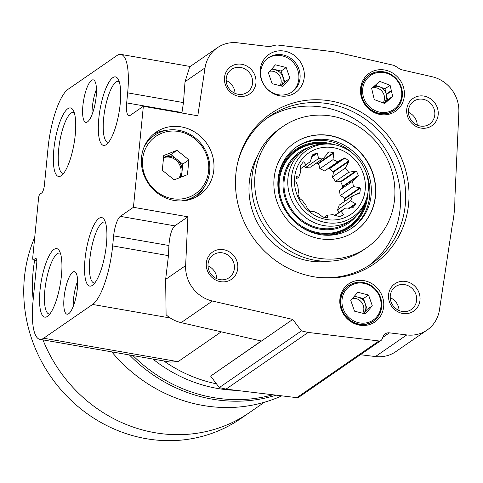 <?xml version="1.0" encoding="UTF-8"?>
<svg xmlns="http://www.w3.org/2000/svg" width="483" height="483" viewBox="0 0 483 483"><rect width="100%" height="100%" fill="white"/><g stroke="black" fill="none" stroke-linecap="round" stroke-linejoin="round"><path stroke-width="0.72" d="M34.722 237.34A142.751 132.384 55.4 0 0 75.433 404.343A142.751 132.384 55.4 0 0 240.643 418.664L249.337 412.669A142.751 132.384 -124.6 0 1 42.963 339.869A142.751 132.384 55.4 0 0 249.337 412.669L264.449 402.236M34.71 260.138A142.751 132.384 55.4 0 0 33.158 299.852A142.751 132.384 -124.6 0 1 34.71 260.138M114.664 355.24A142.751 132.384 -124.6 0 1 111.742 351.872A142.751 132.384 55.4 0 0 114.664 355.24M379.372 101.496L374.259 99.583L371.687 88.504L379.614 81.343L390.107 85.274L392.679 96.352L384.752 103.507L379.372 101.496M383.997 103.229L388.519 100.108M386.34 94.577A9.962 9.237 55.4 0 1 386.503 97.602A9.962 9.237 55.4 0 1 383.894 103.187L387.565 99.878L386.34 94.577L391.447 91.052M383.919 103.199L388.912 99.752M392.679 96.352L387.565 99.878M391.339 90.581L386.225 94.107L384.993 88.8L375.351 85.195M390.107 85.274L384.993 88.8M386.225 94.107A9.962 9.237 55.4 0 0 373.77 86.62M372.302 305.811L368.559 295.004L357.782 292.287L350.749 300.366L354.498 311.167L365.275 313.89L372.302 305.811L367.189 309.337L363.675 313.376A9.962 9.237 55.4 0 1 363.596 313.467L363.675 313.376A9.962 9.237 55.4 0 0 365.842 308.263A9.962 9.237 55.4 0 0 365.317 303.934A9.962 9.237 55.4 0 0 358.06 297.172A9.962 9.237 55.4 0 0 353.544 297.16M367.189 309.337L363.445 298.536L354.347 296.236M362.697 89.029A20.582 19.091 -124.6 0 1 393.609 76.96A20.582 19.091 -124.6 0 1 390.246 111.295A20.582 19.091 -124.6 0 1 362.697 89.029M408.618 203.953A91.227 84.603 55.4 0 0 335.57 101.973A91.227 84.603 55.4 0 0 237.34 164.311A91.227 84.603 55.4 0 0 315.115 276.988A91.227 84.603 55.4 0 0 408.618 203.953M360.56 88.437A23.112 21.433 -124.6 0 1 395.269 74.883A23.112 21.433 -124.6 0 1 391.49 113.439A23.112 21.433 -124.6 0 1 360.56 88.437M339.899 299.092A23.112 21.433 -124.6 0 1 374.615 285.544A23.112 21.433 -124.6 0 1 370.829 324.099A23.112 21.433 -124.6 0 1 339.899 299.092M382.82 337.369L389.376 332.841A6.641 6.158 55.4 0 0 385.307 333.825A6.641 6.158 55.4 0 0 383.273 336.319L382.011 339.235A3.321 3.079 55.4 0 1 378.962 340.968L308.172 332.437L301.416 330.891L292.758 319.426L261.454 341.034L181.113 322.638L212.423 301.03L292.758 319.426M389.376 332.841L406.758 334.936A33.2 30.785 55.4 0 0 427.105 330.046A33.2 30.785 55.4 0 0 439.464 309.875L452.148 225.821A139.43 129.305 55.4 0 0 454.901 197.752L458.85 112.177A33.2 30.785 55.4 0 0 432.074 76.731L400.347 69.467A33.2 30.785 55.4 0 0 393.579 65.277L335.667 52.019L277.145 44.961A33.2 30.785 55.4 0 0 269.925 46.7L237.739 42.824A33.2 30.785 55.4 0 0 217.392 47.72A33.2 30.785 55.4 0 0 205.034 67.892L197.801 115.799L143.342 106.296L130.217 115.352A16.597 4.588 -80.1 0 1 128.931 115.721A16.597 4.588 -80.1 0 1 126.673 102.897L127.657 92.863A49.797 13.766 -80.1 0 0 120.883 54.392A49.797 13.766 -80.1 0 0 117.031 55.491L68.103 89.264A49.797 13.766 -80.1 0 0 48.065 147.804L44.406 185.128A6.641 1.835 -80.1 0 1 41.737 192.934L39.908 194.196A3.321 0.918 -80.1 0 0 38.568 198.102L32.766 257.312A3.321 0.918 -80.1 0 0 33.212 259.878A3.321 0.918 -80.1 0 0 33.472 259.806L35.301 258.544A6.641 1.835 -80.1 0 1 35.814 258.399A6.641 1.835 -80.1 0 1 36.72 263.525L33.061 300.849A49.797 13.766 -80.1 0 0 39.829 339.32A49.797 13.766 -80.1 0 0 43.687 338.227L92.615 304.453A49.797 13.766 -80.1 0 0 112.654 245.907L113.638 235.879A16.597 4.588 -80.1 0 1 120.315 216.36L133.435 207.304L143.342 106.296M181.113 322.638A33.2 30.785 55.4 0 1 166.098 314.783L165.651 279.391L168.452 255.646L168.917 245.521C169.678 235.529 171.628 228.978 174.774 225.863L187.899 216.807L133.435 207.304M187.899 216.807L185.647 265.584A33.2 30.785 55.4 0 0 212.423 301.03M255.936 83.034A16.597 15.396 55.4 0 0 233.718 65.072A16.597 15.396 55.4 0 0 231.007 92.766A16.597 15.396 55.4 0 0 255.936 83.034M438.166 114.827A16.597 15.396 55.4 0 0 415.954 96.872A16.597 15.396 55.4 0 0 413.237 124.56A16.597 15.396 55.4 0 0 438.166 114.827M419.993 300.215A16.597 15.396 55.4 0 0 397.775 282.259A16.597 15.396 55.4 0 0 395.064 309.947A16.597 15.396 55.4 0 0 419.993 300.215M237.757 268.415A16.597 15.396 55.4 0 0 215.545 250.46A16.597 15.396 55.4 0 0 212.828 278.148A16.597 15.396 55.4 0 0 237.757 268.415M304.242 77.334A23.238 21.548 55.4 0 0 273.143 52.194A23.238 21.548 55.4 0 0 269.339 90.961A23.238 21.548 55.4 0 0 304.242 77.334M213.818 169.962A38.175 35.404 55.4 0 0 195.573 132.565A38.175 35.404 55.4 0 0 155.985 132.239A38.175 35.404 55.4 0 0 148.535 183.769A38.175 35.404 55.4 0 0 199.364 195.078A38.175 35.404 55.4 0 0 213.818 169.962M298.349 192.077L298.742 191.805L297.884 194.106A33.864 31.401 55.4 0 0 299.738 198.447L302.581 200.801A29.179 27.06 55.4 0 0 305.842 205.118L307.514 208.747A33.864 31.401 55.4 0 0 311.179 211.705L313.425 211.246A29.179 27.06 55.4 0 0 318.243 213.456L322.668 216.982A33.864 31.401 55.4 0 0 327.154 217.767L327.51 217.682L327.534 215.08A29.179 27.06 55.4 0 0 332.612 214.597L339.271 216.607A33.864 31.401 55.4 0 0 343.383 215.001L343.582 214.694L341.125 211.27A29.179 27.06 55.4 0 0 342.181 210.582A29.179 27.06 55.4 0 0 345.103 208.221L352.886 207.72A33.864 31.401 55.4 0 0 355.512 204.158L355.47 203.729L350.555 200.843A29.179 27.06 55.4 0 0 352.373 196.044L359.853 192.705A33.864 31.401 55.4 0 0 360.155 190.435A33.864 31.401 55.4 0 0 360.3 188.141L359.998 187.724L353.302 186.589A29.179 27.06 55.4 0 0 352.469 181.33L358.175 176.174L358.32 175.583A33.864 31.401 55.4 0 0 356.46 171.236L355.947 170.964L348.623 172.328A29.179 27.06 55.4 0 0 345.363 168.018L348.798 161.497L348.684 160.936A33.864 31.401 55.4 0 0 345.019 157.977L339.73 160.368L337.78 161.883A29.179 27.06 55.4 0 0 332.968 159.674L333.844 153.099L333.536 152.7A33.864 31.401 55.4 0 0 329.044 151.922L323.67 158.05A29.179 27.06 55.4 0 0 318.593 158.539L317.325 153.22L316.926 153.075A33.864 31.401 55.4 0 0 312.815 154.681L310.086 161.859A29.179 27.06 55.4 0 0 309.029 162.548A29.179 27.06 55.4 0 0 306.101 164.908L303.656 161.841L303.318 161.962A33.864 31.401 55.4 0 0 300.686 165.524L300.655 172.286A29.179 27.06 55.4 0 0 298.832 177.086L296.514 176.645L296.345 176.977A33.864 31.401 55.4 0 0 295.898 181.542L297.908 186.541A29.179 27.06 55.4 0 0 298.742 191.805L298.482 191.95M327.728 152.827L328.464 152.157M312.652 154.795L312.392 155.146M296.477 176.669L296.345 176.977M312.966 211.723L312.501 211.886M343.383 215.001L342.628 215.352M359.461 193.194L357.758 194.154M365.196 189.747A37.263 34.559 55.4 0 0 315.321 149.428A37.263 34.559 55.4 0 0 309.229 211.59A37.263 34.559 55.4 0 0 365.196 189.747M261.454 341.034L210.636 376.118L261.285 340.998M39.829 339.32L170.294 362.087L178.04 361.664L221.262 331.833M111.772 351.878A149.392 138.543 55.4 0 0 281.764 395.843M314.252 276.85A89.633 83.124 55.4 0 0 371.324 263.917A89.633 83.124 55.4 0 0 405.267 204.955A89.633 83.124 55.4 0 0 362.425 117.158A89.633 83.124 55.4 0 0 269.49 116.385A89.633 83.124 55.4 0 0 237.165 165.168M368.734 265.632A89.633 83.124 55.4 0 0 400.153 208.487A89.633 83.124 55.4 0 0 358.694 121.607A89.633 83.124 55.4 0 0 266.972 118.202M282.935 126.468L279.868 128.581A73.7 68.344 55.4 0 0 265.487 228.061A73.7 68.344 55.4 0 0 363.602 249.886L366.669 247.767A73.7 68.344 55.4 0 0 394.575 199.292A73.7 68.344 55.4 0 0 359.352 127.101A73.7 68.344 55.4 0 0 282.935 126.468A73.7 68.344 55.4 0 0 268.554 225.941A73.7 68.344 55.4 0 0 366.669 247.767M375.514 195.965A53.565 49.677 55.4 0 0 349.909 143.499A53.565 49.677 55.4 0 0 294.376 143.034A53.565 49.677 55.4 0 0 283.926 215.333A53.565 49.677 55.4 0 0 355.234 231.2A53.565 49.677 55.4 0 0 375.514 195.965M355.132 231.272A53.565 49.677 55.4 0 0 375.309 196.104A53.565 49.677 55.4 0 0 349.764 143.674A53.565 49.677 55.4 0 0 294.274 143.107M371.113 195.374A49.133 45.565 55.4 0 0 347.633 147.249A49.133 45.565 55.4 0 0 296.689 146.826A49.133 45.565 55.4 0 0 287.101 213.142A49.133 45.565 55.4 0 0 352.512 227.692A49.133 45.565 55.4 0 0 371.113 195.374M324.431 143.807A45.982 42.637 55.4 0 0 296.713 150.642A45.982 42.637 55.4 0 0 287.741 212.701A45.982 42.637 55.4 0 0 348.949 226.316A45.982 42.637 55.4 0 0 365.166 202.824M308.824 147.454A43.156 40.023 55.4 0 0 291.152 210.346A43.156 40.023 55.4 0 0 356.225 216.124M331.012 144.206L329.014 144.006A42.16 39.099 55.4 0 0 303.922 150.304L300.136 152.912A42.16 39.099 55.4 0 0 291.913 209.821A42.16 39.099 55.4 0 0 348.038 222.307L351.823 219.699A42.16 39.099 55.4 0 0 366.609 198.471L367.128 196.527A40.5 37.559 55.4 0 0 368.257 190.278A40.5 37.559 55.4 0 0 331.012 144.206A40.5 37.559 55.4 0 0 291.599 176.621A40.5 37.559 55.4 0 0 322.843 221.884A40.5 37.559 55.4 0 0 367.128 196.527M303.922 150.304A42.16 39.099 55.4 0 0 295.693 207.213A42.16 39.099 55.4 0 0 351.823 219.699M360.354 354.727L375.454 356.551A33.2 30.785 55.4 0 0 395.794 351.654L427.105 330.046M181.886 113.022L183.462 102.601L185.037 81.693L189.716 66.823L217.392 47.72M77.365 288.351A21.578 5.965 -80.1 0 0 74.43 271.675A21.578 5.965 -80.1 0 0 64.843 291.907A21.578 5.965 -80.1 0 0 67.01 314.192A21.578 5.965 -80.1 0 0 77.365 288.351M96.177 96.515A21.578 5.965 -80.1 0 0 93.237 79.846A21.578 5.965 -80.1 0 0 83.656 100.078A21.578 5.965 -80.1 0 0 85.823 122.356A21.578 5.965 -80.1 0 0 96.177 96.515M106.423 244.44A34.782 9.618 -80.1 0 0 104.165 219.493A34.782 9.618 -80.1 0 0 86.246 250.182A34.782 9.618 -80.1 0 0 92.718 285.127A34.782 9.618 -80.1 0 0 106.423 244.44M61.45 275.485A34.782 9.618 -80.1 0 0 59.192 250.538A34.782 9.618 -80.1 0 0 41.266 281.227A34.782 9.618 -80.1 0 0 47.739 316.172A34.782 9.618 -80.1 0 0 61.45 275.485M120.219 103.767A34.782 9.618 -80.1 0 0 117.961 78.814A34.782 9.618 -80.1 0 0 100.035 109.502A34.782 9.618 -80.1 0 0 106.508 144.447A34.782 9.618 -80.1 0 0 120.219 103.767M75.245 134.811A34.782 9.618 -80.1 0 0 72.987 109.858A34.782 9.618 -80.1 0 0 55.062 140.547A34.782 9.618 -80.1 0 0 61.534 175.492A34.782 9.618 -80.1 0 0 75.245 134.811M327.534 215.08L324.262 217.338M341.125 211.27L334.888 215.575M345.103 208.221L334.604 215.472M339.102 212.363A9.962 9.237 55.4 0 0 337.388 209.93A29.179 27.06 55.4 0 0 339.205 205.136L352.373 196.044M350.555 200.843L337.388 209.93M344.47 201.502A33.864 31.401 55.4 0 0 344.639 198.954A0.664 0.616 55.4 0 0 344.445 198.459A9.962 9.237 55.4 0 0 340.129 195.681A29.179 27.06 55.4 0 0 339.301 190.417L352.469 181.33M353.302 186.589L340.129 195.681M340.37 189.68A9.962 9.237 55.4 0 0 342.622 186.909A0.664 0.616 55.4 0 0 342.652 186.396A33.864 31.401 55.4 0 0 340.799 182.049A0.664 0.616 55.4 0 0 340.394 181.699A9.962 9.237 55.4 0 0 335.456 181.421A29.179 27.06 55.4 0 0 332.195 177.104A9.962 9.237 55.4 0 0 333.246 172.232A0.664 0.616 55.4 0 0 333.016 171.749A33.864 31.401 55.4 0 0 329.358 168.79A0.664 0.616 55.4 0 0 328.851 168.682A9.962 9.237 55.4 0 0 327.076 169.273M348.623 172.328L335.456 181.421M345.363 168.018L332.195 177.104M337.78 161.883L324.612 170.97A29.179 27.06 55.4 0 0 319.8 168.76A9.962 9.237 55.4 0 0 318.291 163.834A0.664 0.616 55.4 0 0 317.868 163.514A33.864 31.401 55.4 0 0 316.268 163.163M332.968 159.674L319.8 168.76M323.67 158.05L310.503 167.142A29.179 27.06 55.4 0 0 305.425 167.625A9.962 9.237 55.4 0 0 304.344 166.122M318.593 158.539L305.425 167.625M310.086 161.859L308.003 163.296M306.101 164.908L300.36 168.875M298.832 177.086L296.067 178.994M210.636 376.118L219.294 387.577L226.05 389.123L296.84 397.66A3.321 3.079 55.4 0 0 298.874 397.171L380.996 340.479M219.294 387.577L301.416 330.891M226.05 389.123L308.172 332.437M74.231 112.624A30.924 8.549 -80.1 0 0 73.501 112.376A30.924 8.549 -80.1 0 0 59.765 141.368A30.924 8.549 -80.1 0 0 62.875 173.3A30.924 8.549 -80.1 0 0 63.641 173.312M119.204 81.579A30.924 8.549 -80.1 0 0 118.48 81.331A30.924 8.549 -80.1 0 0 104.739 110.323A30.924 8.549 -80.1 0 0 107.848 142.256A30.924 8.549 -80.1 0 0 108.615 142.268M60.435 253.303A30.924 8.549 -80.1 0 0 59.711 253.05A30.924 8.549 -80.1 0 0 45.97 282.048A30.924 8.549 -80.1 0 0 49.079 313.98A30.924 8.549 -80.1 0 0 49.846 313.992M105.409 222.258A30.924 8.549 -80.1 0 0 104.684 222.005A30.924 8.549 -80.1 0 0 90.943 251.003A30.924 8.549 -80.1 0 0 94.052 282.935A30.924 8.549 -80.1 0 0 94.819 282.947M96.461 89.228A21.578 5.965 -80.1 0 0 92.03 114.616M77.648 281.064A21.578 5.965 -80.1 0 0 73.223 306.451M235.034 93.346A13.904 12.896 55.4 0 0 226.177 80.51M252.555 83.161A13.904 12.896 55.4 0 0 245.907 69.54A13.904 12.896 55.4 0 0 231.49 69.419A13.904 12.896 55.4 0 0 228.779 88.19A13.904 12.896 55.4 0 0 247.29 92.307A13.904 12.896 55.4 0 0 252.555 83.161M417.27 125.139A13.904 12.896 55.4 0 0 408.407 112.304M434.785 114.954A13.904 12.896 55.4 0 0 428.143 101.339A13.904 12.896 55.4 0 0 413.726 101.219A13.904 12.896 55.4 0 0 411.015 119.983A13.904 12.896 55.4 0 0 429.52 124.101A13.904 12.896 55.4 0 0 434.785 114.954M399.091 310.527A13.904 12.896 55.4 0 0 390.234 297.691M416.612 300.341A13.904 12.896 55.4 0 0 409.964 286.721A13.904 12.896 55.4 0 0 395.547 286.6A13.904 12.896 55.4 0 0 392.836 305.371A13.904 12.896 55.4 0 0 411.347 309.488A13.904 12.896 55.4 0 0 416.612 300.341M216.861 278.733A13.904 12.896 55.4 0 0 207.998 265.892M234.376 268.548A13.904 12.896 55.4 0 0 227.728 254.927A13.904 12.896 55.4 0 0 213.317 254.807A13.904 12.896 55.4 0 0 210.6 273.571A13.904 12.896 55.4 0 0 229.111 277.689A13.904 12.896 55.4 0 0 234.376 268.548M291.563 92.253A20.751 19.242 55.4 0 0 298.814 79.037A20.751 19.242 55.4 0 0 289.226 58.932A20.751 19.242 55.4 0 0 268.005 58.129M275.431 64.813L268.397 72.891L272.146 83.692L282.917 86.415L289.951 78.337L286.202 67.529L275.431 64.813M300.034 78.198A20.751 19.242 55.4 0 0 290.114 57.875A20.751 19.242 55.4 0 0 268.602 57.694A20.751 19.242 55.4 0 0 264.557 85.702A20.751 19.242 55.4 0 0 292.179 91.848A20.751 19.242 55.4 0 0 300.034 78.198M281.245 85.992L284.837 81.862L289.951 78.337M284.837 81.862L281.094 71.061L286.202 67.529M281.094 71.061L271.989 68.761M280.883 85.902A9.63 8.929 55.4 0 0 283.177 80.733A9.63 8.929 55.4 0 0 270.794 70.138M280.025 85.684A9.63 8.929 55.4 0 0 281.136 82.14A9.63 8.929 55.4 0 0 269.792 71.285M208.608 170.843A34.861 32.325 55.4 0 0 161.956 133.133A34.861 32.325 55.4 0 0 156.257 191.28A34.861 32.325 55.4 0 0 208.608 170.843M163.755 155.508L162.312 170.276L174.158 179.851L187.452 174.659L188.901 159.897L177.056 150.316L163.755 155.508M180.859 200.958A36.515 33.864 55.4 0 0 195.838 195.488A36.515 33.864 55.4 0 0 209.664 171.471A36.515 33.864 55.4 0 0 192.21 135.699A36.515 33.864 55.4 0 0 154.349 135.385A36.515 33.864 55.4 0 0 143.928 147.454M154.349 135.385L153.328 136.091A36.515 33.864 55.4 0 0 146.029 143.101M185.671 200.536A36.515 33.864 55.4 0 0 194.818 196.195L195.838 195.488M153.087 136.26A36.515 33.864 55.4 0 0 152.839 136.423A36.515 33.864 55.4 0 0 146.681 142.014M186.921 200.312A36.515 33.864 55.4 0 0 194.329 196.533A36.515 33.864 55.4 0 0 194.571 196.364M152.839 136.423L151.306 137.486A36.515 33.864 55.4 0 0 147.87 140.233M189.01 199.829A36.515 33.864 55.4 0 0 192.795 197.589L194.329 196.533M166.188 130.386A38.175 35.404 55.4 0 0 153.28 134.322M196.448 196.871A38.175 35.404 55.4 0 0 204.707 186.19M181.505 176.983L182.767 164.129L170.922 154.548L163.568 157.422M179.664 177.702A13.276 12.316 55.4 0 0 182.043 171.513A13.276 12.316 55.4 0 0 176.844 159.342A13.276 12.316 55.4 0 0 164.274 157.144A13.276 12.316 55.4 0 0 163.568 157.446M182.767 164.129L188.901 159.897M170.922 154.548L177.056 150.316M178.951 177.979A13.276 12.316 55.4 0 0 181.022 172.22A13.276 12.316 55.4 0 0 163.538 157.742M378.497 315.906A21.675 20.099 -124.6 0 1 354.347 322.952A21.675 20.099 -124.6 0 1 340.497 299.858A21.675 20.099 -124.6 0 1 355.554 282.676M373.377 321.129A21.578 20.014 -124.6 0 1 373.274 321.201A21.578 20.014 -124.6 0 1 350.9 321.014A21.578 20.014 -124.6 0 1 340.587 299.877A21.578 20.014 -124.6 0 1 348.756 285.682A21.578 20.014 -124.6 0 1 348.859 285.61M340.793 299.738A21.578 20.014 -124.6 0 1 348.961 285.544A21.578 20.014 -124.6 0 1 377.688 291.931A21.578 20.014 -124.6 0 1 373.48 321.056A21.578 20.014 -124.6 0 1 351.105 320.869A21.578 20.014 -124.6 0 1 340.793 299.738M342.042 299.689A20.582 19.091 -124.6 0 1 372.954 287.62A20.582 19.091 -124.6 0 1 369.586 321.956A20.582 19.091 -124.6 0 1 342.042 299.689M368.559 295.004L363.445 298.536M399.157 105.252A21.675 20.099 -124.6 0 1 375.007 112.291A21.675 20.099 -124.6 0 1 361.157 89.204A21.675 20.099 -124.6 0 1 376.215 72.015M394.037 110.468A21.578 20.014 -124.6 0 1 393.935 110.541A21.578 20.014 -124.6 0 1 371.56 110.353A21.578 20.014 -124.6 0 1 361.248 89.216A21.578 20.014 -124.6 0 1 369.417 75.022A21.578 20.014 -124.6 0 1 369.519 74.956M361.447 89.077A21.578 20.014 -124.6 0 1 369.622 74.883A21.578 20.014 -124.6 0 1 398.348 81.271A21.578 20.014 -124.6 0 1 394.134 110.402A21.578 20.014 -124.6 0 1 371.765 110.215A21.578 20.014 -124.6 0 1 361.447 89.077M362.709 313.244A9.962 9.237 55.4 0 0 363.802 309.669A9.962 9.237 55.4 0 0 352.481 298.379M383.176 102.921A9.962 9.237 55.4 0 0 384.462 99.015A9.962 9.237 55.4 0 0 372.405 87.852M165.651 279.391L185.647 265.584M168.917 245.521L113.638 235.879M168.452 255.646L112.654 245.907M163.815 360.952A139.43 129.305 55.4 0 0 216.456 383.822M129.414 354.951A149.392 138.543 55.4 0 0 276.113 395.16M132.922 355.566A148.492 137.709 55.4 0 0 272.907 394.774M152.894 359.05A141.658 131.37 55.4 0 0 236.356 390.367M256.829 157.361A69.715 64.65 55.4 0 0 262.088 230.409A69.715 64.65 55.4 0 0 328.525 261.225M351.775 228.187A49.133 45.565 55.4 0 0 369.652 196.382A49.133 45.565 55.4 0 0 365.722 171.592M353.828 154.361A49.133 45.565 55.4 0 0 295.964 147.333M320.966 234.744A47.473 44.025 55.4 0 0 367.569 196.46A47.473 44.025 55.4 0 0 367.756 193.78M333.807 144.592A47.473 44.025 55.4 0 0 278.914 173.82M328.295 143.94A46.646 43.253 55.4 0 0 281.106 201.659M295.711 222.82A46.646 43.253 55.4 0 0 366.416 199.165M375.454 356.551L406.758 334.936M185.037 81.693L205.034 67.892M36.744 260.373L33.472 259.806M36.249 258.707L35.301 258.544M178.04 361.664L43.687 338.227M170.288 318.001L92.615 304.453M183.462 102.601L127.657 92.863M181.958 112.545L126.673 102.897M174.774 225.863L120.315 216.36M355.512 204.158L349.438 208.354M355.47 203.729L348.726 208.384M360.3 188.141L344.639 198.954M359.998 187.724L344.445 198.459M358.175 176.174L342.622 186.909M358.32 175.583L342.652 186.396M356.46 171.236L340.799 182.049M355.947 170.964L340.394 181.699M348.798 161.497L333.246 172.232M348.684 160.936L333.016 171.749M345.019 157.977L329.358 168.79M344.403 157.947L328.851 168.682M333.844 153.099L318.291 163.834M333.536 152.7L317.868 163.514M317.325 153.22L311.396 157.313M316.926 153.075L311.644 156.727M296.84 397.66L378.962 340.968M36.756 260.494L33.212 259.878M190.205 66.485L120.883 54.392M339.736 160.374L339.368 160.628"/></g></svg>
